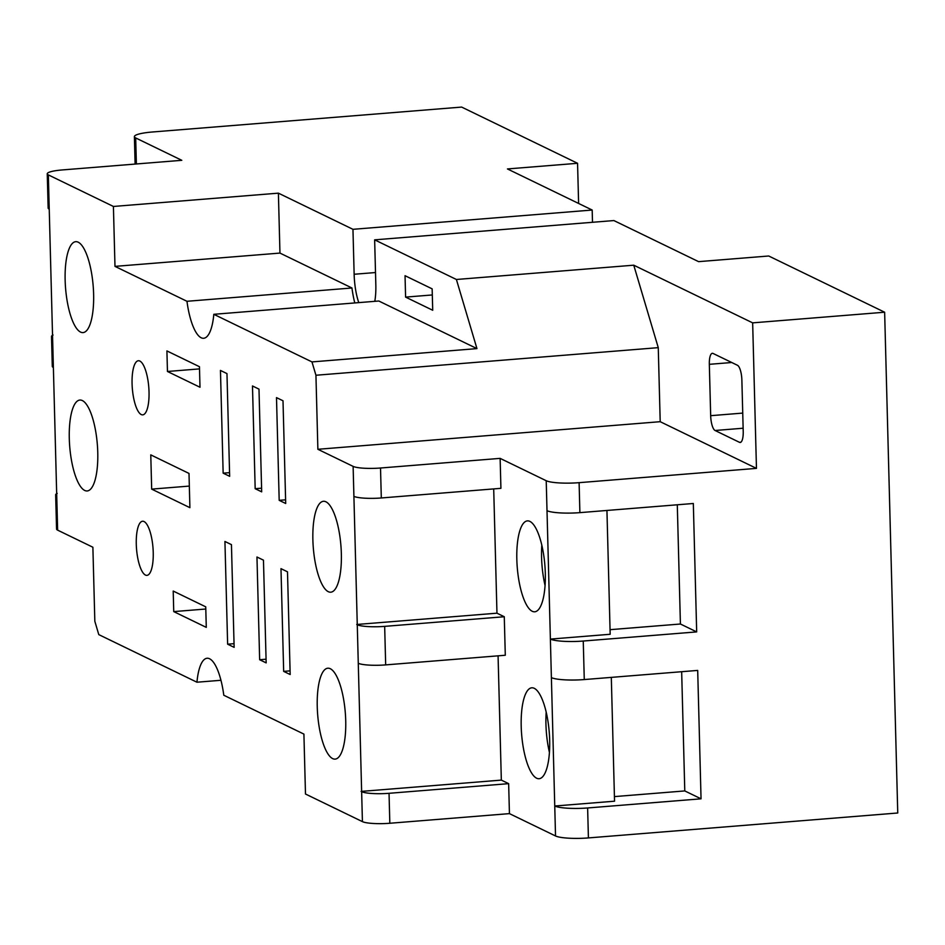 <?xml version="1.0" encoding="UTF-8"?>
<svg xmlns="http://www.w3.org/2000/svg" width="945" height="945" viewBox="0 0 945 945"><rect width="100%" height="100%" fill="white"/><g stroke="black" fill="none" stroke-linecap="round" stroke-linejoin="round"><path stroke-width="1.42" d="M93.614 294.049A45.608 13.856 -94.6 0 0 75.718 241.684A45.608 13.856 -94.6 0 0 65.146 280.24A45.608 13.856 -94.6 0 0 83.042 332.593A45.608 13.856 -94.6 0 0 93.614 294.049M97.76 452.407A45.608 13.856 -94.6 0 0 79.864 400.054A45.608 13.856 -94.6 0 0 69.292 438.61A45.608 13.856 -94.6 0 0 87.2 490.963A45.608 13.856 -94.6 0 0 97.76 452.407M345.716 720.562A45.608 13.856 -94.6 0 0 327.82 668.209A45.608 13.856 -94.6 0 0 317.248 706.754A45.608 13.856 -94.6 0 0 335.144 759.118A45.608 13.856 -94.6 0 0 345.716 720.562M341.346 553.64A45.608 13.856 -94.6 0 0 323.45 501.287A45.608 13.856 -94.6 0 0 312.878 539.831A45.608 13.856 -94.6 0 0 330.774 592.196A45.608 13.856 -94.6 0 0 341.346 553.64M132.076 383.694A27.145 8.245 85.4 0 1 138.372 360.742A27.145 8.245 85.4 0 1 149.026 391.915A27.145 8.245 85.4 0 1 142.73 414.855A27.145 8.245 85.4 0 1 132.076 383.694M136.281 544.202A27.145 8.245 85.4 0 1 142.577 521.25A27.145 8.245 85.4 0 1 153.232 552.412A27.145 8.245 85.4 0 1 146.936 575.363A27.145 8.245 85.4 0 1 136.281 544.202M545.3 573.237A45.608 13.856 -94.6 0 0 527.404 520.884A45.608 13.856 -94.6 0 0 516.832 559.44A45.608 13.856 -94.6 0 0 534.728 611.793A45.608 13.856 -94.6 0 0 545.3 573.237M541.816 545.182A45.608 13.856 -94.6 0 0 541.579 557.444A45.608 13.856 -94.6 0 0 545.064 585.498M549.671 740.171A45.608 13.856 -94.6 0 0 531.775 687.806A45.608 13.856 -94.6 0 0 521.203 726.362A45.608 13.856 -94.6 0 0 539.099 778.715A45.608 13.856 -94.6 0 0 549.671 740.171M546.186 712.105A45.608 13.856 -94.6 0 0 545.95 724.366A45.608 13.856 -94.6 0 0 549.435 752.433M498.074 655.83L501.334 780.109L508.646 783.653L389.045 793.304L389.824 823.26L509.438 813.621L555.53 835.971A26.058 4.371 -1.5 0 0 588.416 837.92L897.75 812.995L884.638 312.216L752.657 322.859L633.752 265.191L456.4 279.484L374.645 239.841L375.827 284.776A34.741 10.549 85.4 0 1 374.799 301.337M508.646 783.653L509.438 813.621M493.703 488.908L496.964 613.187L504.276 616.731L384.662 626.37L385.678 664.89A21.711 3.638 178.5 0 1 358.273 663.272L361.64 791.674A21.711 3.638 -1.5 0 0 389.045 793.304M504.276 616.731L505.291 655.251L385.678 664.89M47.25 173.797A21.711 3.638 -1.5 0 1 62.181 169.946L181.794 160.307L135.69 137.946A26.058 4.371 178.5 0 1 134.391 136.635A26.058 4.371 178.5 0 1 152.31 132.005L461.644 107.08L577.56 163.296L507.441 168.942L592.184 210.038L352.957 229.316L278.397 193.158L113.412 206.459L48.337 174.896L49.234 209.128A21.711 3.638 178.5 0 1 48.148 208.042L47.25 173.797A21.711 3.638 -1.5 0 0 48.337 174.896M500.129 458.372L500.921 488.329L381.308 497.968A21.711 3.638 178.5 0 1 353.902 496.349L353.123 466.381A21.711 3.638 -1.5 0 0 380.516 468.011L500.129 458.372L546.222 480.721L550.38 639.092L610.175 634.272L606.938 510.454M588.416 837.92L587.625 807.963L701.048 798.82L697.693 670.418L584.27 679.561L583.254 641.041A26.058 4.371 178.5 0 1 550.38 639.092L554.75 806.014L614.545 801.195L611.309 677.376M389.824 823.26A21.711 3.638 178.5 0 1 362.419 821.63L361.64 791.674M57.208 493.396A21.711 3.638 -1.5 0 0 55.66 494.814A21.711 3.638 -1.5 0 0 56.735 495.901L57.633 530.145L92.882 547.238L94.831 621.278L98.788 634.615L196.95 682.219A45.608 13.856 85.4 0 1 207.097 658.252A45.608 13.856 85.4 0 1 223.788 695.236L303.912 734.1L305.483 794.013L362.419 821.63M752.657 322.859L756.461 468.377L660.201 421.694L658.263 347.654L315.937 375.248L311.968 361.911L476.953 348.611L456.4 279.484M658.263 347.654L633.752 265.191M592.503 222.276L592.184 210.038M884.638 312.216L768.722 256L698.603 261.647L613.872 220.563L374.645 239.841M358.781 302.624A34.741 10.549 85.4 0 1 354.139 274.263L352.957 229.316M577.56 163.296L578.612 203.458M405.594 297.108L405.039 275.704L432.148 288.851L432.715 310.255L405.594 297.108L432.314 294.958M278.397 193.158L279.956 253.083L114.983 266.372L113.412 206.459M279.956 253.083L351.953 287.989A45.608 13.856 -94.6 0 0 354.788 302.943M311.968 361.911L213.818 314.307L378.791 301.006L476.953 348.611M743.219 431.463A13.029 3.957 85.4 0 1 740.195 442.473A13.029 3.957 85.4 0 1 739.486 442.331L715.082 430.495A13.029 3.957 85.4 0 1 710.675 415.682L709.329 364.321A13.029 3.957 85.4 0 1 712.353 353.3A13.029 3.957 85.4 0 1 713.062 353.454L737.466 365.278A13.029 3.957 85.4 0 1 741.872 380.091L743.219 431.463M583.254 641.041L696.678 631.898L693.323 503.496L579.887 512.639L579.108 482.671L756.461 468.377M587.625 807.963A26.058 4.371 178.5 0 1 554.75 806.014L555.53 835.971M57.633 530.145A21.711 3.638 178.5 0 1 56.558 529.046L55.66 494.814M351.953 287.989L186.968 301.29L114.983 266.372M213.818 314.307A45.608 13.856 85.4 0 1 203.659 338.275A45.608 13.856 85.4 0 1 186.968 301.29M353.123 466.381L317.874 449.288L315.937 375.248M579.108 482.671A26.058 4.371 178.5 0 1 546.222 480.721M660.201 421.694L317.874 449.288M551.384 677.612A26.058 4.371 -1.5 0 0 584.27 679.561M681.664 671.706L684.782 790.93L701.048 798.82M614.427 796.6L684.782 790.93M547.013 510.69A26.058 4.371 -1.5 0 0 579.887 512.639M677.293 504.784L680.412 624.007L696.678 631.898M610.057 629.677L680.412 624.007M196.95 682.219L220.953 680.282M173.738 611.604L206.282 627.374L205.738 606.832L173.207 591.05L173.738 611.604L205.797 609.017M227.627 644.195L234.136 647.349L231.442 544.627L224.934 541.473L227.627 644.195L234.041 643.675M223.15 473.161L229.659 476.315L226.965 373.594L220.457 370.44L223.15 473.161L229.552 472.642M255.174 488.695L261.682 491.849L258.989 389.127L252.48 385.962L255.174 488.695L261.588 488.175M279.188 500.342L285.697 503.496L283.004 400.774L276.495 397.621L279.188 500.342L285.603 499.822M283.665 671.375L290.174 674.529L287.493 571.808L280.984 568.654L283.665 671.375L290.08 670.855M263.466 560.161L256.957 557.007L259.651 659.728L266.159 662.882L263.466 560.161M167.454 371.479L199.986 387.249L199.454 366.707L166.911 350.926L167.454 371.479L199.513 368.893M353.902 496.349L357.269 624.751A21.711 3.638 -1.5 0 0 384.662 626.37M53.062 335.038A21.711 3.638 -1.5 0 0 51.514 336.444A21.711 3.638 -1.5 0 0 52.589 337.542L49.234 209.128M56.735 495.901L53.381 367.499A21.711 3.638 178.5 0 1 52.294 366.4L51.514 336.444M189 473.421L189.898 507.666L151.672 489.12L150.775 454.876L189 473.421M189.343 486.084L151.672 489.12M496.964 613.187L356.726 624.48M501.334 780.109L361.096 791.414M266.065 659.208L259.651 659.728M136.375 163.958L135.69 137.946M375.508 272.538L354.139 274.263M740.868 442.213L739.486 442.331M715.082 430.495L743.124 428.227M742.735 413.095L710.675 415.682M709.329 364.321L731.749 362.514M380.516 468.011L381.308 497.968M358.273 663.272L357.269 624.751M52.589 337.542L53.381 367.499M135.111 164.064L134.391 136.635"/></g></svg>
